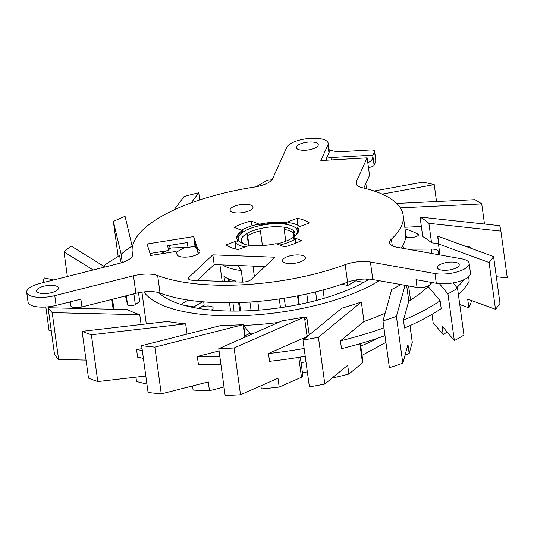 <?xml version="1.0" encoding="UTF-8"?>
<svg xmlns="http://www.w3.org/2000/svg" width="534" height="534" viewBox="0 0 534 534"><rect width="100%" height="100%" fill="white"/><g stroke="black" fill="none" stroke-linecap="round" stroke-linejoin="round"><path stroke-width="0.8" d="M328.163 143.272A21.033 7.429 172.2 0 0 308.585 138.5A21.033 7.429 172.2 0 0 286.758 147.324L272.6 178.71A21.033 7.429 172.2 0 1 254.124 187.107A136.731 48.3 -7.8 0 0 132.252 252.482A136.731 48.3 -7.8 0 0 132.572 254.184A21.033 7.429 172.2 0 1 132.619 254.444A21.033 7.429 172.2 0 1 119.015 263.462L40.304 283.32A21.033 7.429 172.2 0 0 26.7 292.338A21.033 7.429 172.2 0 0 54.775 295.642L133.487 275.784A21.033 7.429 172.2 0 1 157.65 275.544A136.731 48.3 -7.8 0 0 345.164 264.637A21.033 7.429 172.2 0 1 370.409 262.007L434.963 273.535A21.033 7.429 172.2 0 0 457.611 271.766A21.033 7.429 172.2 0 0 469.132 263.322A21.033 7.429 172.2 0 0 461.623 258.816L397.076 247.289A21.033 7.429 172.2 0 1 389.566 242.79A21.033 7.429 172.2 0 1 391.382 239.132A136.731 48.3 -7.8 0 0 403.19 215.369A136.731 48.3 -7.8 0 0 362.326 187.721A21.033 7.429 172.2 0 1 356.038 183.469A21.033 7.429 172.2 0 1 356.318 181.814L367.125 157.844L320.847 160.54L327.889 144.928L328.957 152.731A21.033 7.429 -7.8 0 0 329.231 151.069L328.163 143.272A21.033 7.429 172.2 0 1 327.889 144.928M37.267 292.078A11.047 3.898 -7.8 0 0 49.729 293.073A11.047 3.898 -7.8 0 0 58.486 287.986A11.047 3.898 -7.8 0 0 57.819 286.892A11.047 3.898 -7.8 0 0 45.35 285.89A11.047 3.898 -7.8 0 0 36.599 290.983A11.047 3.898 -7.8 0 0 37.267 292.078M309.173 142.031A11.047 3.898 -7.8 0 0 296.383 147.624A11.047 3.898 -7.8 0 0 305.475 150.221A11.047 3.898 -7.8 0 0 318.264 144.627A11.047 3.898 -7.8 0 0 309.173 142.031M248.55 204.509A11.568 4.085 -7.8 0 0 236.228 205.59A11.568 4.085 -7.8 0 0 230.067 210.182A11.568 4.085 -7.8 0 0 234.513 212.706A11.568 4.085 -7.8 0 0 246.835 211.631A11.568 4.085 -7.8 0 0 252.996 207.038A11.568 4.085 -7.8 0 0 248.55 204.509M286.892 263.349A11.568 4.085 172.2 0 1 282.446 260.819A11.568 4.085 172.2 0 1 288.607 256.227A11.568 4.085 172.2 0 1 300.929 255.145A11.568 4.085 172.2 0 1 305.368 257.675A11.568 4.085 172.2 0 1 299.214 262.267A11.568 4.085 172.2 0 1 286.892 263.349M241.395 282.119L192.674 280.263A7.363 2.603 172.2 0 1 188.322 278.514A7.363 2.603 172.2 0 1 188.929 277.259L212.846 254.851L274.93 257.214L251.013 279.622A7.363 2.603 172.2 0 1 241.395 282.119M150.047 253.47L168.404 250.546L169.999 248.003L187.995 247.429L195.023 246.308L193.688 236.562L147.024 243.985L150.681 255.466L176.046 251.427L177.068 254.625A11.568 4.085 172.2 0 0 189.376 256.807A11.568 4.085 172.2 0 0 199.936 251.24A11.568 4.085 172.2 0 0 197.74 249.271L198.348 253.723M193.688 236.562L197.74 249.271M456.724 267.681A11.047 3.898 -7.8 0 0 459.233 264.677A11.047 3.898 -7.8 0 0 451.764 262.034A11.047 3.898 -7.8 0 0 439.869 264.67A11.047 3.898 -7.8 0 0 437.353 267.674A11.047 3.898 -7.8 0 0 444.822 270.324A11.047 3.898 -7.8 0 0 456.724 267.681M236.869 238.651A31.239 11.034 -7.8 0 1 242.483 231.549L242.349 230.575L233.999 227.337A45.23 15.973 -7.8 0 1 251.033 220.976L259.384 224.213A31.239 11.034 -7.8 0 1 285.51 222.691L297.311 218.286L297.498 225.074M242.349 230.575A31.239 11.034 -7.8 0 0 236.769 238.171A31.239 11.034 -7.8 0 0 237.877 240.494L226.076 244.899A45.23 15.973 -7.8 0 0 238.131 249.572L249.932 245.166A31.239 11.034 -7.8 0 0 276.058 243.644L284.408 246.882A45.23 15.973 -7.8 0 0 301.443 240.52L293.093 237.283A31.239 11.034 -7.8 0 0 298.666 229.687A31.239 11.034 -7.8 0 0 297.565 227.364L309.36 222.958A45.23 15.973 -7.8 0 0 297.311 218.286M469.132 263.322L470.474 273.068A21.033 7.429 172.2 0 1 458.946 281.511A21.033 7.429 172.2 0 1 436.298 283.28L415.993 279.656L417.061 287.459L372.812 279.556A21.033 7.429 -7.8 0 0 347.567 282.186A136.731 48.3 172.2 0 1 160.053 293.093A21.033 7.429 -7.8 0 0 135.89 293.333L81.936 306.95A8.417 2.97 172.2 0 1 70.708 305.622L70.188 301.844M432.119 282.539A21.033 7.429 172.2 0 0 430.484 284.288A8.417 2.97 172.2 0 1 417.061 287.459M367.419 162.623C370.81 161.909 372.632 159.806 372.879 156.315L372.946 155.107L374.528 151.596A5.26 1.856 -7.8 0 0 374.601 151.182L375.936 160.934A5.26 1.856 172.2 0 1 375.863 161.348L374.107 165.246A5.26 1.856 172.2 0 1 368.447 167.476M69.44 302.03A21.033 7.429 172.2 0 1 70.348 303.025M403.19 215.369L405.593 232.917A136.731 48.3 172.2 0 1 401.368 248.056M367.125 157.844L369.528 175.392L363.808 188.075M168.404 250.546L167.736 245.673L187.327 242.556L187.995 247.429M198.288 253.77L194.643 242.323L195.311 247.195L196.185 247.169M195.023 246.308L195.311 247.195M197.273 280.443L214.181 264.597L264.984 266.539M326.321 160.22L326.461 158.271L328.957 152.731M374.601 151.182A5.26 1.856 -7.8 0 0 370.269 149.947L343.576 151.496A21.033 7.429 172.2 0 1 329.031 149.6M54.775 295.642L56.11 305.395L80.868 299.147L81.936 306.95M56.11 305.395A21.033 7.429 172.2 0 1 28.035 302.09L26.7 292.338M326.461 158.271A11.568 4.085 172.2 0 1 331.814 157.503L372.946 155.107M169.999 248.003L169.638 245.366M214.181 264.597L212.846 254.851M242.837 282.112L241.248 270.524L237.79 265.505M316.775 300.335L315.621 291.904M324.211 298.259L323.077 289.969M224.674 281.485L223.98 276.432A52.592 18.577 -7.8 0 0 236.035 281.104L236.148 281.919M222.191 281.391L219.921 264.817M306.803 293.967L307.978 302.524M298.726 304.534L297.538 295.883M285.456 306.937L284.262 298.212M251.093 310.641L249.912 302.044M240.654 311.042L239.492 302.571M228.812 281.638L228.425 278.795M230.608 311.082L229.473 302.791M254.371 276.478L252.949 266.079M258.977 310.107L257.788 301.443M280.483 307.691L279.289 298.96M298.099 295.776L299.28 304.42M235.641 281.017L235.761 281.905M238.598 302.604L239.753 311.062M229.693 279.295L230.02 281.685M232.911 302.751L234.052 311.108M299.848 226.509A34.71 12.262 -7.8 0 0 288.607 222.558L285.643 223.666A31.239 11.034 -7.8 0 0 259.517 225.188L257.415 224.373A34.71 12.262 -7.8 0 0 241.348 230.187M251.033 220.976L252.035 225.815M259.517 225.188L259.384 224.213M237.877 240.494L238.01 241.468L235.047 242.576A34.71 12.262 -7.8 0 0 245.219 246.922M298.706 230.181A31.239 11.034 -7.8 0 0 297.698 228.338L297.565 227.364M293.093 237.283L293.226 238.257L295.322 239.072L295.876 243.097M279.756 245.079A34.71 12.262 -7.8 0 0 295.322 239.072M249.298 245.4A29.837 10.54 172.2 0 1 243.03 243.658A29.837 10.54 172.2 0 1 243.337 231.883A29.837 10.54 -7.8 0 1 260.372 225.522A29.837 10.54 172.2 0 1 290.609 225.388A29.837 10.54 172.2 0 1 294.635 236.222M293.113 237.423A29.837 10.54 172.2 0 1 276.846 243.951M285.643 223.666L285.51 222.691M235.941 249.098L235.047 242.576M293.306 237.143A27.034 9.545 -7.8 0 0 294.901 233.184A27.034 9.545 -7.8 0 0 293.573 230.781A27.034 9.545 -7.8 0 0 284.535 227.277A27.034 9.545 -7.8 0 0 262.368 228.138A27.034 9.545 -7.8 0 0 259.691 228.726A27.034 9.545 -7.8 0 0 246.922 233.498A27.034 9.545 -7.8 0 0 245.333 234.506A27.034 9.545 -7.8 0 0 241.341 240.52A27.034 9.545 -7.8 0 0 242.67 242.923A27.034 9.545 -7.8 0 0 244.452 244.205M248.53 245.26L246.922 233.498L247.629 235.614A26.293 9.285 172.2 0 1 260.398 230.842L259.691 228.726M284.535 227.277L284.175 229.46A26.293 9.285 172.2 0 1 293.219 232.964L293.573 230.781L294.267 235.854M285.783 241.208L284.175 229.46M293.72 236.649L293.219 232.964M248.957 245.34L247.629 235.614M262.414 245.52L260.398 230.842M379.173 280.69A132.525 46.812 -7.8 0 1 191.713 313.051A132.525 46.812 172.2 0 1 143.953 291.911M161.689 253.71A132.525 46.812 172.2 0 1 166.034 250.927L166.027 250.927M169.418 248.931A132.525 46.812 172.2 0 1 171.14 247.97M403.43 248.116L403.47 248.43A132.525 46.812 -7.8 0 0 403.43 248.116A132.525 46.812 -7.8 0 0 402.876 245.573M369.254 279.122A119.903 42.353 172.2 0 1 366.217 280.964A119.903 42.353 172.2 0 1 251.567 310.614A119.903 42.353 172.2 0 1 158.892 292.699M176.313 252.262A119.903 42.353 172.2 0 1 178.042 251.234A119.903 42.353 172.2 0 1 184.857 247.529M188.248 300.088A119.903 42.353 -7.8 0 0 184.984 301.93A119.903 42.353 -7.8 0 0 180.926 304.413M184.083 305.335L194.056 306.91A102.548 36.225 172.2 0 1 202.726 301.79M194.156 307.671L194.056 306.91M368.246 279.749A119.903 42.353 -7.8 0 0 365.55 279.015M211.284 310.067A7.89 2.783 -7.8 0 0 213.139 307.884A7.89 2.783 -7.8 0 0 210.109 306.162A7.89 2.783 -7.8 0 0 199.135 307.978A7.89 2.783 -7.8 0 0 198.461 308.432M363.447 282.533A115.698 40.864 -7.8 0 0 355.831 280.777L347.834 285.45A102.548 36.225 -7.8 0 0 341.566 284.322M203.701 301.877L204.162 305.221A102.548 36.225 -7.8 0 0 199.135 307.978A102.548 36.225 -7.8 0 0 198.388 308.418M355.831 280.777L356.939 279.783M347.834 285.45L347.394 282.252M405.032 228.806A168.29 59.441 172.2 0 1 417.748 233.912A5.26 1.856 172.2 0 1 418.476 234.693A5.26 1.856 172.2 0 1 411.674 237.376L405.62 237.41M408.383 237.396A168.29 59.441 -7.8 0 0 405.706 236.482M468.605 276.772L469.206 281.138A199.843 70.588 172.2 0 1 458.439 294.848M441.204 308.625A199.843 70.588 172.2 0 1 404.512 328.023L403.444 320.226A199.843 70.588 -7.8 0 0 440.136 300.822L441.204 308.625M384.994 335.659A199.843 70.588 172.2 0 1 341.5 348.669L340.432 340.866A199.843 70.588 -7.8 0 0 383.926 327.863M305.208 356.278A199.843 70.588 172.2 0 1 269.55 361.324L268.482 353.521A199.843 70.588 -7.8 0 0 304.14 348.475M143.406 358.394A199.843 70.588 172.2 0 1 137.605 357.153L136.537 349.356A199.843 70.588 -7.8 0 0 142.338 350.591M220.909 364.435A199.843 70.588 172.2 0 1 198.388 364.288L197.32 356.485A199.843 70.588 -7.8 0 0 219.841 356.639M244.846 337.228L243.124 324.659A168.29 59.441 172.2 0 1 221.49 325.36L141.657 345.672L148.072 392.463A231.396 81.735 -7.8 0 0 161.268 393.905L208.273 381.95L209.475 390.721A194.583 68.732 172.2 0 1 193.114 390.087L192.547 385.949M420.058 217.051A168.29 59.441 172.2 0 1 428.889 223.325L431.565 242.823A168.29 59.441 -7.8 0 0 422.728 236.549L420.058 217.051L499.664 225.662A231.396 81.735 -7.8 0 1 500.845 230.795A231.396 81.735 -7.8 0 1 500.892 231.122L507.3 277.914A231.396 81.735 -7.8 0 0 507.26 277.593L500.845 230.795M407.729 249.191A6.308 2.229 172.2 0 1 407.929 249.191L431.292 249.078A10.52 3.718 172.2 0 1 438.374 251.113A168.29 59.441 172.2 0 1 439.889 254.424M438.514 242.743L437.593 236.048A168.29 59.441 172.2 0 1 438.321 239.359A168.29 59.441 172.2 0 1 438.454 243.931L439.963 254.952M428.094 286.017L428.161 286.498A168.29 59.441 172.2 0 1 408.777 301.096L406.654 285.597M400.987 284.582A168.29 59.441 172.2 0 1 391.756 289.421L382.978 320.927A231.396 81.735 -7.8 0 0 396.402 316.428L405.066 285.316M385.121 313.244A168.29 59.441 172.2 0 1 364.001 321.495L361.331 301.997A168.29 59.441 172.2 0 1 341.807 308.171L302.985 340.071A231.396 81.735 -7.8 0 0 318.411 337.268L361.331 301.997M307.357 336.48A168.29 59.441 172.2 0 1 307.11 336.527L304.44 317.029A168.29 59.441 172.2 0 1 282.373 320.714L218.76 348.709A231.396 81.735 -7.8 0 0 234.106 347.981L304.44 317.029M431.979 314.372L433.101 322.569L443.22 334.678L442.019 325.9L454.347 340.645A231.396 81.735 -7.8 0 0 463.953 335.058L457.538 288.267L453.059 282.907M187.047 334.124L185.645 323.858A168.29 59.441 172.2 0 1 167.369 321.481L82.102 331.36A231.396 81.735 -7.8 0 0 91.367 334.785L185.645 323.858M141.109 324.525L139.768 314.733A168.29 59.441 172.2 0 1 127.312 309.6L48.113 307.724A231.396 81.735 -7.8 0 0 52.205 312.657L139.768 314.733M113.155 309.259L111.806 299.407M122.279 262.521L121.145 254.237A168.29 59.441 172.2 0 1 132.098 245.967L132.298 247.429M112.527 299.227L113.909 309.279M138.506 292.739L139.714 301.536A168.29 59.441 172.2 0 0 135.342 304.58A4.205 1.489 172.2 0 1 130.817 305.822A4.205 1.489 172.2 0 1 127.586 304.874L125.47 295.963M496.34 276.725L507.3 277.914M471.268 300.415L471.375 301.216A194.583 68.732 172.2 0 1 468.892 307.878L467.691 299.1L495.499 309.299A231.396 81.735 -7.8 0 0 499.991 303.379L493.583 256.587L437.593 236.048M382.978 320.927L389.386 367.719A231.396 81.735 -7.8 0 0 402.81 363.22L407.976 344.677L409.178 353.448A194.583 68.732 172.2 0 1 405.026 355.264M302.985 340.071L309.4 386.87A231.396 81.735 -7.8 0 0 324.819 384.066L347.681 365.283L348.882 374.054A194.583 68.732 172.2 0 1 332.101 378.079M218.76 348.709L225.168 395.5A231.396 81.735 -7.8 0 0 240.514 394.773L277.974 378.292L279.175 387.063A194.583 68.732 172.2 0 1 261.306 388.906L260.886 385.815M82.102 331.36L88.51 378.159A231.396 81.735 -7.8 0 0 97.782 381.576L145.815 376.009M48.113 307.724L54.528 354.516A231.396 81.735 -7.8 0 0 58.613 359.455L86.034 360.103M45.844 307.01L49.061 330.519L51.304 331M135.943 377.151L136.537 381.503A194.583 68.732 172.2 0 0 146.917 384.046M447.038 331.908A194.583 68.732 172.2 0 1 443.22 334.678M459.767 304.527L468.892 307.878M410.005 325.606L412.275 342.174A4.205 1.489 172.2 0 1 412.255 342.401L409.178 353.448M360.417 343.596L362.946 362.059A4.205 1.489 172.2 0 1 362.493 362.866L348.882 374.054M300.302 357.113L302.871 375.889A4.205 1.489 172.2 0 1 301.483 377.251L279.175 387.063M224.006 387.023L209.475 390.721M431.565 242.823L438.474 243.577M466.329 246.588L469.967 246.982A199.843 70.588 -7.8 0 1 470.474 248.11M428.889 223.325L500.892 231.122M456.904 287.506A199.843 70.588 -7.8 0 0 463.959 279.656M121.231 262.848L119.543 255.719A199.843 70.588 -7.8 0 0 103.436 266.032M365.83 183.589L366.544 188.756M404.819 227.27L421.353 226.476M408.777 301.096L403.444 320.226M440.136 300.822L428.161 286.498M364.001 321.495L340.432 340.866M219.067 350.951L197.32 356.485M142.077 348.715L136.537 349.356M245.099 335.719L243.678 325.38L249.291 332.542L249.191 333.309A6.308 2.229 172.2 0 1 247.275 334.745L244.665 335.913M162.403 253.236L162.363 253.176A10.52 3.718 172.2 0 1 162.136 252.589A10.52 3.718 172.2 0 1 162.416 251.501M307.11 336.527L268.482 353.521M104.998 267L71.155 246.027A231.396 81.735 -7.8 0 0 64 251.881L93.196 269.977M382.157 194.109L434.222 184.604A231.396 81.735 -7.8 0 0 422.808 182.121L374.127 191.005M400.333 207.859L481.741 203.928A231.396 81.735 -7.8 0 0 474.96 199.676L396.709 203.454M438.454 243.931L489.091 262.508A231.396 81.735 -7.8 0 0 493.583 256.587M439.435 283.681L447.933 293.854A231.396 81.735 -7.8 0 0 457.538 288.267M141.657 345.672A231.396 81.735 -7.8 0 0 154.86 347.113L243.124 324.659M53.68 279.95L44.295 277.934A231.396 81.735 -7.8 0 0 42.874 282.673M132.098 245.967L125.069 216.303A231.396 81.735 -7.8 0 0 113.368 221.436L121.145 254.237M191.192 202.88L198.755 192.767A231.396 81.735 -7.8 0 0 184.09 196.485L174.037 209.922M256.053 186.773L267.04 180.358A231.396 81.735 -7.8 0 1 271.953 179.758M434.222 184.604L436.545 201.532M481.741 203.928L484.492 224.02M489.091 262.508L495.499 309.299M447.933 293.854L454.347 340.645M396.402 316.428L402.81 363.22M318.411 337.268L324.819 384.066M234.106 347.981L240.514 394.773M154.86 347.113L161.268 393.905M91.367 334.785L97.782 381.576M52.205 312.657L58.613 359.455M64 251.881L67.371 276.492M113.368 221.436L118.168 256.507M198.755 192.767L199.736 199.923M306.95 335.352L307.958 335.986M304.914 320.473L306.816 317.51L309.206 334.958M434.963 273.535L436.298 283.28M372.812 279.556L370.409 262.007M430.484 284.288L430.197 282.192M391.382 239.132L392.296 245.82M132.646 254.711L132.572 254.184M347.567 282.186L345.164 264.637M157.65 275.544L160.053 293.093M356.752 184.991L356.318 181.814M133.487 275.784L135.89 293.333M374.528 151.596L375.863 161.348M372.879 156.315L374.107 165.246M331.681 159.906L331.814 157.503M189.243 279.556L188.929 277.259M241.248 270.524A52.592 18.577 172.2 0 1 222.658 264.924M258.229 266.279A39.443 13.931 172.2 0 1 252.956 266.152M301.063 362.693A132.525 46.812 -7.8 0 0 305.962 361.778M360.75 346.059A132.525 46.812 -7.8 0 0 378.192 338.029M243.678 325.38A132.525 46.812 -7.8 0 0 278.548 322.402M304.574 317.984A132.525 46.812 -7.8 0 0 306.816 317.51M417.982 235.634L417.748 233.912M438.374 251.113L438.875 254.758M133.867 293.84L135.342 304.58M249.191 333.309A138.84 49.041 -7.8 0 0 254.471 332.996M409.958 325.627L412.255 342.401M359.869 343.756L362.493 362.866M298.76 357.359L301.483 377.251M126.338 295.743L127.586 304.874M431.292 249.078L431.899 253.51M132.619 255.179L132.252 252.482M385.922 342.414L362.019 355.324M307.337 371.838L302.444 372.772M146.283 323.924L141.931 292.158M410.539 300.008L408.61 285.944"/></g></svg>
